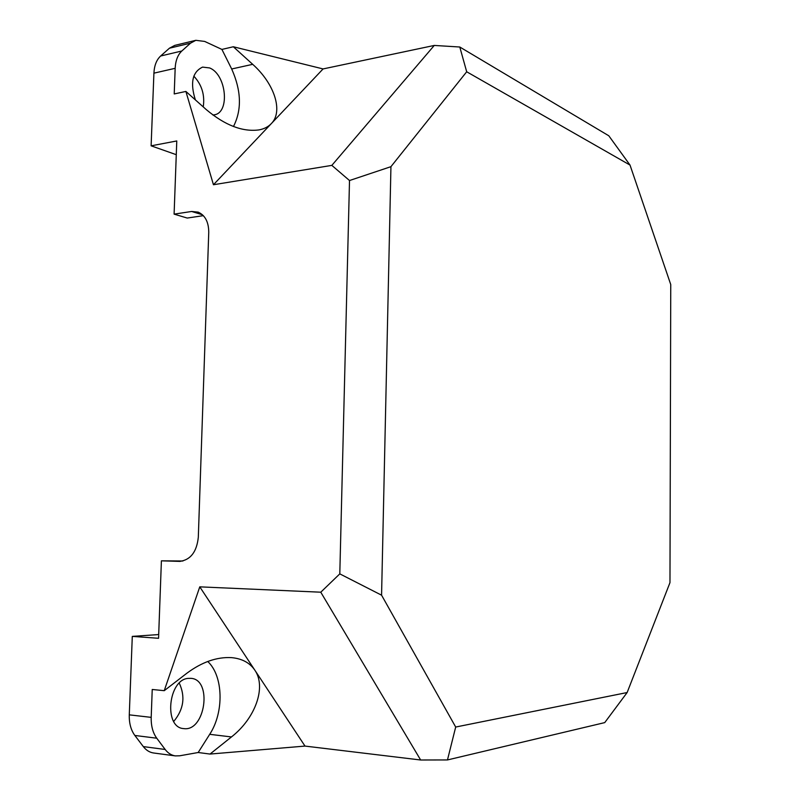 <?xml version="1.0" encoding="UTF-8"?>
<svg xmlns="http://www.w3.org/2000/svg" width="800" height="800" viewBox="0 0 800 800"><rect width="100%" height="100%" fill="white"/><g stroke="black" fill="none" stroke-linecap="round" stroke-linejoin="round"><path stroke-width="1.2" d="M203.36 215.66L187.21 218.05L174.1 214.13L191.67 211.47L198.21 212.14C205.19 215.34 208.7 222.07 208.75 232.35L198.31 537.29C196.75 551.86 190.59 559.9 179.84 561.39L161.4 560.83L182.91 561M161.4 560.83L158.56 638.29L132.29 636.39L158.7 634.56M207.73 661.49C223.3 675.76 224.3 712.12 209.7 734.32L198.18 752.51L179.71 755.79L175.39 755.9C171.41 755.33 168 753.18 165.17 749.47L156.75 738.21C152.84 732.79 150.99 725.84 151.2 717.37L129.28 714.85L132.29 636.39M151.2 717.37L152.23 689.48L164.24 690.68L186.78 673.29C201.96 662.02 216.91 656.8 231.62 657.64C242.09 658.63 249.83 662.8 254.83 670.16L305 746.08L420.65 760L447.47 759.94L455.69 727.04L381.57 595.18L339.8 573.87L320.78 592.2L420.65 760M320.78 592.2L199.77 586.85L164.24 690.68M331.84 165.38L213.45 184.74L185.89 91.44L174.22 93.94L175.17 68.31C175.56 60.58 177.78 54.81 181.84 50.99L190.55 43.15L195.83 40.32L204.68 41.43L221.91 49.42L233.34 46.76L323.08 68.93L434.27 45.44L331.84 165.38L349.51 180.53L339.8 573.87M176.28 154.69L151.12 145.83L153.91 73.16L175.17 68.31M151.12 145.83L176.78 140.96L174.1 214.13M381.57 595.18L390.94 166.67L466.69 71.77L630.02 165.08L608.8 135.78L459.79 47.01L434.27 45.44M129.28 714.85C129.06 723.22 130.92 730.09 134.85 735.46L143.32 746.6C146.17 750.28 149.6 752.41 153.61 752.99L175.39 755.9M173.72 721.45C183.68 709.46 185.53 696.69 179.28 683.14M199.77 586.85L254.83 670.16C266.55 686.96 255.5 718.2 231.46 736.94L210.02 754.06L305 746.08M349.51 180.53L390.94 166.67M630.02 165.08L670.75 284.55L669.97 582.64L627.14 692.54L604.73 722.61L447.47 759.94M466.69 71.77L459.79 47.01M323.08 68.93L213.45 184.74M627.14 692.54L455.69 727.04M198.18 752.51L210.02 754.06M185.89 91.44L206.33 109.65C225.04 125.34 242.61 132.09 259.06 129.9C264.17 128.92 268.26 126.82 271.32 123.61C283.47 111.49 274.49 83.68 252.7 64.33L233.34 46.76M233.46 126.51C241.95 109.9 241.36 90.72 231.68 68.98L221.91 49.42M212.86 114.99L214.28 114.81C230.21 112.79 226.4 74.32 209.59 67.94L202.58 67.1C192.4 71.93 189.99 82.85 195.37 99.89M188.49 678.37C168.29 679.07 163.42 727.6 183.62 728.59C205.36 732.1 212.7 679.21 190.82 678.34L188.49 678.37M195.83 40.32L174.76 45.38L169.43 48.21L160.65 56C156.55 59.79 154.31 65.51 153.91 73.16M203.25 106.91C204.97 94.98 201.83 84.72 193.82 76.14M202.46 214.78L191.67 211.47M180.25 561.38L179.26 561.39M209.7 734.32L231.46 736.94M231.68 68.98L252.7 64.33M143.32 746.6L165.17 749.47M134.85 735.46L156.75 738.21M160.65 56L181.84 50.99M169.43 48.21L190.55 43.15"/></g></svg>
